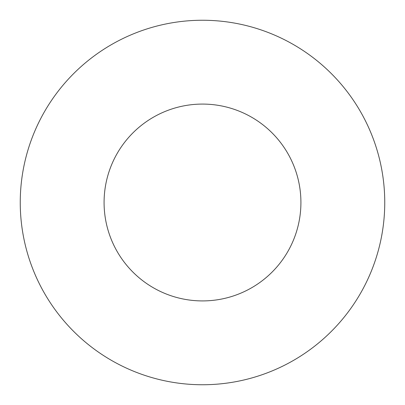 <?xml version="1.0" encoding="UTF-8"?>
<svg xmlns="http://www.w3.org/2000/svg" width="405" height="405" viewBox="0 0 405 405"><rect width="100%" height="100%" fill="white"/><g stroke="black" fill="none" stroke-linecap="round" stroke-linejoin="round"><path stroke-width="0.61" d="M300.915 202.5A98.415 98.415 0 0 1 153.292 287.732A98.415 98.415 0 0 1 153.292 117.268A98.415 98.415 0 0 1 300.915 202.5M384.75 202.5A182.25 182.25 0 0 1 111.375 360.334A182.25 182.25 0 0 1 111.375 44.666A182.25 182.25 0 0 1 384.75 202.5"/></g></svg>
